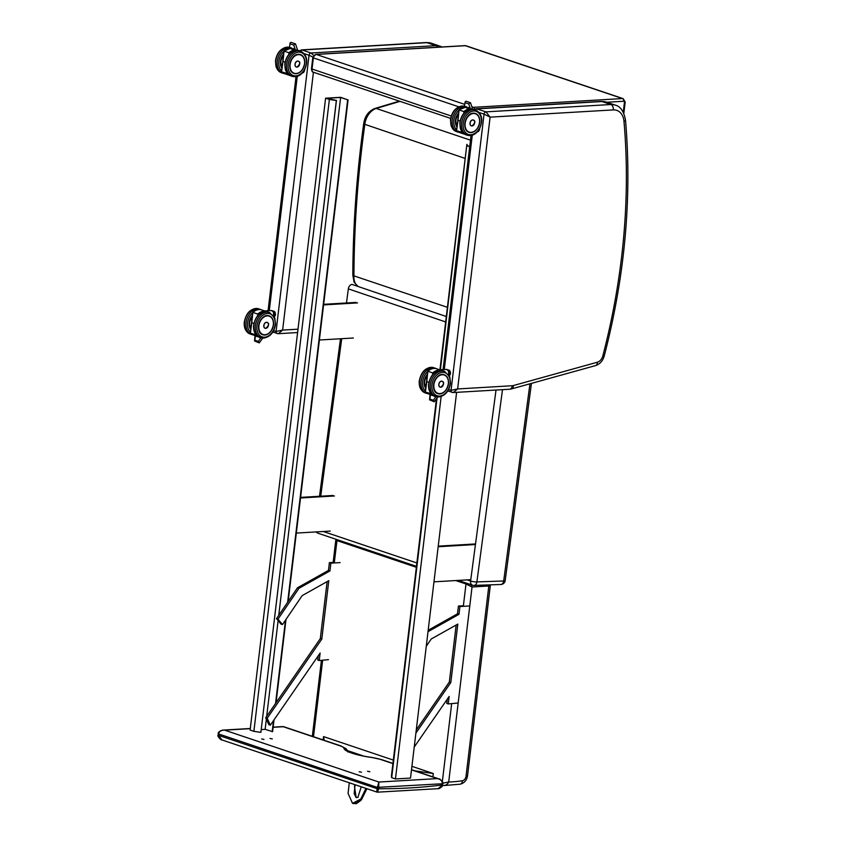 <?xml version="1.0" encoding="UTF-8"?>
<svg xmlns="http://www.w3.org/2000/svg" width="846" height="846" viewBox="0 0 846 846"><rect width="100%" height="100%" fill="white"/><g stroke="black" fill="none" stroke-linecap="round" stroke-linejoin="round"><path stroke-width="1.27" d="M447.809 390.968L453.319 392.544L509.62 389.234A4.505 3.003 -93.4 0 0 512.316 385.734L457.633 388.949L451.055 390.344A2.252 1.618 108.6 0 0 452.018 392.385A2.252 1.618 108.6 0 0 452.473 392.438L453.319 392.544L457.633 388.949L490.109 117.15L485.985 111.862A2.252 1.618 108.6 0 0 484.049 114.157L490.109 117.15L613.308 109.906A16.888 12.151 -71.4 0 1 623.978 121.348A4.505 1.629 -5 0 0 625.49 119.963C623.788 111.238 620.361 106.279 615.19 105.084A21.393 15.387 108.6 0 0 610.865 104.523L485.985 111.862L476.319 108.764M313.76 55.424L310.979 52.991A2.252 1.618 108.6 0 0 309.044 55.286L312.893 57.01M300.552 51.098A2.252 1.618 108.6 0 1 302.085 49.999L426.955 42.66L435.859 45.652L310.979 52.991L302.085 49.999L299.558 50.76M298.004 329.179L282.627 330.088L276.05 331.484A2.252 1.618 108.6 0 0 277.012 333.514L277.012 333.514A2.252 1.618 108.6 0 0 277.467 333.578L278.313 333.684L282.627 330.088L313.432 72.238A3.373 2.432 -71.4 0 1 312.015 69.192L313.358 57.877L458.839 106.818M358.292 286.593A13.515 9.718 -71.4 0 1 353.924 275.87L447.407 307.31M363.653 123.95C364.763 116.251 368.549 111.069 375 108.425L376.216 108.457A16.137 11.601 -71.4 0 0 364.774 124.679A898.695 646.355 -71.4 0 0 353.924 275.87L352.814 275.045C353.046 225.142 356.652 174.773 363.653 123.939L465.194 158.445M400.01 101.361L376.216 108.457L470.482 140.161M358.07 286.508L354.083 282.152L352.814 275.024M377.506 792.131L378.627 788.937L377.052 788.683C376.777 791.433 376.925 792.575 377.506 792.131M378.627 788.937A4.516 3.024 -92.4 0 0 378.659 788.726L377.083 788.525A3.384 2.263 86.6 0 1 377.052 788.683L218.374 735.301A3.384 2.263 86.6 0 1 218.384 735.142L218.522 734C219.177 731.367 221.208 730.087 224.624 730.161L222.762 730.13M439.211 778.997L437.467 778.595C440.755 779.378 442.405 781.122 442.426 783.83L442.289 784.982A852.44 613.086 -71.4 0 1 378.659 788.726L378.86 782.042L377.083 788.525M223.333 730.087C222.138 729.918 217.612 731.801 218.247 733.82L377.21 787.372L442.796 783.724L442.289 784.982A4.516 3.003 85.7 0 1 442.257 785.194L438.08 788.673C438.662 789.35 443.706 785.828 442.638 785.067L442.553 784.94M218.236 735.079L221.98 739.943L377.263 792.184L438.08 788.673M283.093 726.566L273.142 727.158M411.526 769.68L439 778.923C439.698 778.394 444.182 782.984 442.796 783.713L442.796 783.713M442.257 785.194L442.638 785.067A2.252 1.618 -71.4 0 0 443.103 785.363L443.103 785.363A2.252 1.618 -71.4 0 0 443.494 785.426L442.617 785.204M272.327 738.928L270.011 738.452L272.327 738.928M369.85 771.732L367.524 771.256L369.85 771.732M361.475 772.218L359.148 771.742L361.475 772.218M263.963 739.425L261.636 738.939L263.963 739.425M496.02 390.038L470.588 581.043A4.505 0.814 7.6 0 0 476.89 581.921A4.505 3.024 88 0 1 474.088 585.421L500.885 584.48A4.505 3.024 -92 0 0 503.687 580.98L476.89 581.921L502.492 389.657M467.151 579.88L470.588 581.043A4.505 3.236 108.6 0 0 472.491 585.189L472.491 585.189A4.505 4.505 0 0 0 474.088 585.421M316.214 531.912A4.505 4.505 0 0 0 318.244 533.308L318.244 533.308A4.505 3.236 -71.4 0 1 316.711 531.88M346.469 302.974L348.341 288.867A4.505 3.236 -71 0 1 351.947 284.393L446.307 316.52M358.186 797.218L356.145 797.63L354.432 786.346L354.897 784.654M354.432 786.346L356.198 797.662M365.98 788.387L360.777 799.036L352.518 803.33L348.076 793.4L349.292 782.772M361.337 799.798L366.921 788.705L361.602 799.459L353.268 803.626M333.144 562.421L335.767 540.446L336.962 540.583A2.252 1.618 -71.4 0 1 337.216 539.685M455.783 580.557L465.998 583.983L472.047 586.987L471.085 584.713M443.494 785.426C445.81 785.522 447.545 784.379 448.708 782L442.141 783.322M323.14 739.954L323.542 736.602L393.316 760.078M411.928 766.339L433.289 773.519L432.888 776.871M490.32 585.538A4.505 0.867 -173.2 0 1 488.819 586.003L466.04 776.184A4.505 0.867 6.8 0 0 467.542 775.719L490.32 585.538A4.505 4.505 0 0 0 490.352 584.85M488.851 584.903A4.505 3.003 86.7 0 1 488.819 586.003L487.296 586.088A4.505 3.003 -93.3 0 0 487.328 584.956M347.442 750.592L363.526 756.007M323.542 736.602L324.272 740.335M414.921 770.822L433.289 773.519M432.369 395.219L432.581 394.638M434.812 395.389L433.818 395.759M436.007 396.531L433.353 400.274L434.284 401.787L437.784 396.911M433.353 400.274L429.948 399.132L429.546 399.851L434.284 401.787M437.171 397.229L437.699 396.901M432.253 395.558L430.149 394.469M428.88 382.329L426.796 381.631L427.854 371.267L432.75 372.917L432.56 374.683M425.411 391.846L426.796 381.631M427.865 371.32L427.854 371.267A13.208 9.496 -71.4 0 1 436.642 368.782C433.638 367.883 430.699 368.708 427.79 371.257L425.327 391.941M432.433 394.923A12.986 9.338 -71.4 0 1 430.603 393.591L425.369 392.015A13.208 9.496 -71.4 0 0 428.213 393.813L425.337 391.994M432.93 374.27L432.75 372.917A13.208 9.496 108.6 0 1 441.527 370.421L436.642 368.782M440.671 387.225A3.109 2.231 -71.4 0 1 440.121 387.14A3.109 2.231 -71.4 0 1 439 383.481A3.109 2.231 -71.4 0 1 442.109 381.239A3.109 2.231 -71.4 0 1 442.585 381.504M448.38 370.442A3.035 2.02 86.6 0 1 448.993 371.288L450.019 371.172L450.453 373.044L449.617 373.097L449.184 371.225A3.173 2.115 -93.4 0 0 448.507 370.305L449.353 370.252A3.173 2.115 86.6 0 1 450.019 371.172L450.453 373.044A3.173 2.115 86.6 0 1 450.284 374.334L449.321 375.751M448.993 371.288L449.617 373.097A3.173 2.115 -93.4 0 1 449.448 374.387L450.305 374.249M449.416 373.118A3.035 2.02 86.6 0 1 449.258 374.313L448.993 375.138M448.835 374.873A2.781 1.861 -93.4 0 0 448.465 370.834M449.416 370.379L447.619 369.818M468.303 108.362L468.198 107.4L471.486 109.06L472.332 108.214L470.513 102.778L466.114 101.213L465.152 101.795L464.391 106.649L465.152 101.795M466.886 107.505L466.738 106.913L466.886 107.505M465.353 102.789L468.747 103.931L470.387 102.652M468.198 107.4L471.486 109.06M464.147 112.962L463.957 111.609L463.777 113.375M463.65 133.615A12.986 9.338 -71.4 0 1 461.81 132.283L456.586 130.707L458.003 120.322L460.097 121.02M459.071 110.012L463.957 111.609A13.208 9.496 108.6 0 1 470.588 108.753M458.003 120.322L459.071 109.959A13.208 9.496 -71.4 0 1 465.702 107.104M456.629 130.527L456.586 130.707A13.208 9.496 -71.4 0 0 459.431 132.505L456.554 130.675M466.675 107.548A13.208 9.496 108.6 0 0 465.808 107.632L468.102 108.394A13.208 9.496 -71.4 0 1 469.287 108.32M471.772 125.969A3.109 2.231 -71.4 0 1 471.338 125.885A3.109 2.231 -71.4 0 1 470.207 122.226A3.109 2.231 -71.4 0 1 473.316 119.995A3.109 2.231 -71.4 0 1 473.718 120.195M479.513 129.776A3.035 2.02 -93.4 0 0 479.661 128.613L479.65 128.592A3.173 2.115 86.6 0 1 479.481 129.893L477.789 131.352A3.173 2.115 -93.4 0 1 477.747 131.384M478.847 129.935L479.502 129.808M478.667 131.183L478.625 131.299A3.173 2.115 86.6 0 1 477.789 131.68L479.534 129.872L479.65 128.581M257.364 336.348L257.575 335.767M259.807 336.518L258.813 336.888M261.002 337.67L258.347 341.403L259.278 342.916L262.778 338.04M258.347 341.403L254.942 340.261L254.54 340.98L259.278 342.916M262.165 338.368L262.694 338.04M257.247 336.697L255.143 335.598M253.874 323.468L251.78 322.76L252.848 312.407L257.744 314.046L257.554 315.812M250.405 332.975L251.78 322.76M252.848 312.449L252.848 312.407A13.208 9.496 -71.4 0 1 261.636 309.911C258.633 309.012 255.693 309.837 252.785 312.396L250.31 333.081M257.427 336.063A12.986 9.338 -71.4 0 1 255.587 334.72L250.363 333.144A13.208 9.496 -71.4 0 0 253.208 334.953L250.331 333.123M257.924 315.41L257.744 314.046A13.208 9.496 108.6 0 1 266.522 311.561L261.636 309.911M265.655 328.354A3.109 2.231 -71.4 0 1 265.115 328.269A3.109 2.231 -71.4 0 1 263.994 324.61A3.109 2.231 -71.4 0 1 267.103 322.379A3.109 2.231 -71.4 0 1 267.579 322.633M273.364 311.571A3.035 2.02 86.6 0 1 273.988 312.428L275.013 312.311L275.447 314.173L274.612 314.226L274.178 312.354A3.173 2.115 -93.4 0 0 273.501 311.434L274.337 311.391A3.173 2.115 86.6 0 1 275.013 312.311L275.447 314.173A3.173 2.115 86.6 0 1 275.278 315.473L274.315 316.89M273.988 312.428L274.612 314.226A3.173 2.115 -93.4 0 1 274.442 315.526L275.299 315.389M274.411 314.247A3.035 2.02 86.6 0 1 274.252 315.452L273.988 316.277M273.829 316.002A2.781 1.861 -93.4 0 0 273.459 311.963M275.31 315.357A3.035 2.02 -93.4 0 0 275.458 314.194L275.447 314.173M274.411 311.518L272.613 310.958M293.298 49.502L293.192 48.539L296.481 50.189L297.327 49.354L295.508 43.907L291.098 42.353L290.146 42.935L289.385 47.778L290.146 42.935M291.881 48.634L291.733 48.042L291.881 48.634M290.347 43.929L293.742 45.071L295.381 43.791M293.192 48.539L296.481 50.189M289.131 54.091L288.951 52.738L288.772 54.504M288.645 74.755A12.986 9.338 -71.4 0 1 286.805 73.412L281.581 71.836L282.998 61.451L285.091 62.16M284.066 51.141L288.951 52.738A13.208 9.496 108.6 0 1 295.582 49.893M282.998 61.451L284.066 51.088A13.208 9.496 -71.4 0 1 290.696 48.243M281.612 71.667L281.581 71.836A13.208 9.496 -71.4 0 0 284.425 73.644L281.549 71.815M291.669 48.687A13.208 9.496 108.6 0 0 290.802 48.761L293.097 49.533A13.208 9.496 -71.4 0 1 294.281 49.449L290.844 48.772M296.766 67.109A3.109 2.231 -71.4 0 1 296.333 67.024A3.109 2.231 -71.4 0 1 295.201 63.365A3.109 2.231 -71.4 0 1 298.31 61.134A3.109 2.231 -71.4 0 1 298.712 61.335M304.507 70.905A3.035 2.02 -93.4 0 0 304.655 69.742L304.645 69.732A3.173 2.115 86.6 0 1 304.475 71.022L302.783 72.481A3.173 2.115 -93.4 0 1 302.741 72.523M303.841 71.064L304.497 70.937M303.661 72.312L303.619 72.439A3.173 2.115 86.6 0 1 302.783 72.809L303.661 72.418M340.621 97.459L347.664 99.828L340.663 97.311L325.594 98.199L329.369 99.468L253.885 731.335L260.875 732.361L336.444 100.399L326.387 98.295L340.621 97.459L278.746 615.349M329.369 99.468L336.359 100.494L260.875 732.361M261.287 729.559L265.136 729.326L272.602 731.674L274.009 719.872M278.123 620.594L266.691 716.308M266.353 719.174L265.136 729.326M347.664 99.828L287.64 602.278M285.504 620.129L275.553 703.47M273.501 720.602L272.179 731.695M348.076 99.807L288.148 601.538M286.011 619.388L276.05 702.74M325.594 98.199L250.109 730.066L253.885 731.335M440.417 369.734L466.865 144.391L467.722 145.84L469.72 146.506M456.607 392.354L410.522 778.066L395.452 778.955L391.687 777.686L391.391 776.258L436.451 398.974M439.941 369.765L466.865 144.391M391.687 777.686L437.033 398.085M395.452 778.955L441.147 396.499M469.699 146.665L467.172 145.819M470.767 579.669L433.966 581.837L438.165 546.728L475.452 544.538M475.526 543.946L438.228 546.146M330.289 531.087L296.322 533.086M333.007 495.481L300.584 497.385M334.487 495.978L300.51 497.977M353.353 338.009L319.386 340.007M356.071 302.413L323.648 304.317M357.551 302.91L323.574 304.909M416.274 729.918L449.342 682.013L456.163 625.004M426.268 646.281L431.217 639.005L457.813 624.084L450.823 682.511L415.894 733.122M450.823 682.511L449.342 682.013M428.182 630.27L457.496 613.815L458.426 606.043L463.386 605.757M469.128 606L459.917 606.54L458.987 614.312L428.013 631.687M458.987 614.312L457.496 613.815M459.917 606.54L458.426 606.043M414.233 747.05L449.152 696.448L448.264 703.935L446.773 703.438L447.291 699.145M448.264 703.935L457.517 703.058M340.092 562.601L330.881 563.14L329.951 570.913L298.966 588.298L277.996 619.135L282.469 624.591L302.181 595.605L328.787 580.684L321.797 639.111L267.188 718.243L265.697 717.746L320.306 638.614L327.127 581.604M321.797 639.111L320.306 638.614M282.469 624.591L280.988 624.094L276.515 618.638L297.485 587.801L328.47 570.416L329.401 562.643L334.36 562.357M277.996 619.135L276.515 618.638M298.966 588.298L297.485 587.801M329.951 570.913L328.47 570.416M330.881 563.14L329.401 562.643M267.188 718.243L270.35 725.181L268.859 724.684L265.697 717.746M270.35 725.181L320.126 653.049L319.228 660.536L317.747 660.039L318.255 655.745M319.228 660.536L328.481 659.658M613.308 109.906A4.505 3.003 86.6 0 0 610.865 104.523L601.961 101.531A21.393 15.387 -71.4 0 1 606.296 102.091L601.178 101.414A4.505 3.003 86.6 0 1 601.961 101.531L477.091 108.87A2.252 1.618 108.6 0 0 475.558 109.959M479.344 112.571L484.049 114.157L451.055 390.344L448.634 389.53M444.287 369.512L472.28 135.212M509.62 389.234L511.566 388.906A4.505 2.813 -105.5 0 0 513.332 385.565A7.878 5.668 -71.4 0 1 512.316 385.734M511.566 388.906L595.595 365.578A4.505 2.813 -105.5 0 0 597.35 362.236L513.332 385.565M625.49 119.963C632.099 197.171 625.014 275.838 604.234 355.965L602.849 355.817A7.878 5.668 -71.4 0 1 597.35 362.236M623.978 121.348A539.388 387.933 -71.4 0 1 602.849 355.817M304.338 53.7L309.044 55.286L276.05 331.484L273.618 330.659M431.291 43.22L426.173 42.554A4.505 3.003 86.6 0 1 426.955 42.66A21.393 15.387 -71.4 0 1 431.291 43.22L440.184 46.223A21.393 15.387 108.6 0 0 435.859 45.652A4.505 3.003 86.6 0 1 437.594 47.228M269.282 310.641L297.274 76.352M623.724 101.256A1.121 0.814 -71.4 0 1 624.433 102.303L625.183 102.07L623.185 98.654A3.373 2.432 108.6 0 0 622.508 98.559A2.252 1.502 86.6 0 1 623.724 101.256L606.772 102.25M474.722 109.462A2.252 1.502 -93.4 0 0 473.474 107.326A3.373 2.432 108.6 0 0 472.195 107.823M464.75 104.386L316.267 54.44L465.3 45.684L622.508 98.559L473.474 107.326L471.846 106.776M451.246 116.018L311.455 68.822C311.825 71.307 312.491 72.449 313.443 72.238L450.654 118.398M315.875 54.387L312.798 57.517L313.358 57.877A3.373 2.432 -71.4 0 1 316.267 54.44A2.252 1.502 86.6 0 0 315.875 54.387L464.898 45.631A2.252 1.502 86.6 0 1 465.3 45.684A3.373 2.432 -71.4 0 1 465.977 45.769L623.185 98.654M624.433 102.303L623.259 112.148M411.505 769.86L437.467 778.595L378.86 782.042L224.624 730.161L250.279 728.649M218.247 733.81L218.384 735.142M273.121 727.306L283.23 726.714L339.965 745.802A4.505 3.236 -71.4 0 1 340.875 745.918L283.516 726.629M381.652 759.634L371.447 757.36A4.505 0.55 98.2 0 0 371.32 757.434A15.767 3.046 -173.2 0 1 380.732 759.518A4.505 3.236 -71.4 0 1 381.652 759.634L392.925 763.42M380.732 759.518L392.904 763.6M339.965 745.802A15.767 3.046 -173.2 0 1 343.888 748.202A4.505 4.41 -7.8 0 1 347.526 750.867L346.215 748.805L340.875 745.918M343.888 748.202A32.412 6.271 6.8 0 0 371.32 757.434M529.945 383.809L503.687 580.98A4.505 0.814 7.6 0 0 505.189 580.578L531.447 383.386M416.867 562.971L323.299 531.5M348.341 288.867L445.662 321.945M320.729 496.2L341.71 338.696M354.442 784.506L361.316 786.812M463.322 606.339L465.998 583.983A2.252 1.618 -71.4 0 1 466.241 583.095M334.286 562.939L336.962 540.583L416.348 567.285M451.679 703.608L442.352 781.535M466.04 776.184A4.505 3.236 -71.4 0 1 462.424 780.731A178.189 128.158 -71.4 0 1 448.708 782L472.047 586.987L487.296 586.088M313.496 736.707L322.654 660.208M462.424 780.731A4.505 2.929 81 0 1 460.161 784.189L444.224 785.532M444.88 391.264A9.919 7.138 -71.4 0 1 439.835 393.845A9.919 7.138 -71.4 0 1 437.826 393.58C428.922 391.254 435.648 371.246 444.15 374.767M439.867 393.919A9.983 7.18 108.6 0 0 448.042 378.945A9.983 7.18 108.6 0 0 435.182 379.706A9.983 7.18 108.6 0 0 439.867 393.919M439.613 396.055A12.172 8.756 -71.4 0 1 433.903 378.722A12.172 8.756 -71.4 0 1 449.575 377.802A12.172 8.756 -71.4 0 1 439.613 396.055M443.04 370.834C435.383 369.988 430.561 374.461 428.594 384.253C428.224 390.228 430.212 394.162 434.558 396.055A13.303 9.57 -71.4 0 1 429.736 380.393A13.303 9.57 -71.4 0 1 443.04 370.834L444.531 371.331A13.303 9.57 108.6 0 0 431.217 380.89A13.303 9.57 108.6 0 0 436.05 396.552A13.303 9.57 108.6 0 0 438.736 396.901M429.948 399.132L430.328 394.913M435.648 396.7L433.723 396.055M430.392 392.724L430.265 393.654A13.208 9.496 108.6 0 0 433.11 395.463A13.208 9.496 108.6 0 0 433.438 395.568L428.213 393.813M433.046 373.065A12.986 9.338 -71.4 0 1 440.671 370.442M448.803 374.82L448.359 370.654L446.307 369.395A3.68 2.453 86.6 0 1 446.952 369.48A3.68 2.453 86.6 0 1 448.761 374.757M448.824 374.514A3.458 2.305 -93.4 0 0 448.644 371.352M440.787 387.214A3.098 2.231 108.6 0 0 443.378 384.486A3.098 2.231 108.6 0 0 442.13 381.26A3.098 2.231 108.6 0 0 439.032 383.492A3.098 2.231 108.6 0 0 440.163 387.14A3.098 2.231 108.6 0 0 440.787 387.214M439.952 387.066L440.798 387.214A3.056 2.2 -71.4 0 1 439.391 382.836A3.056 2.2 -71.4 0 1 443.315 382.604A3.056 2.2 -71.4 0 1 440.819 387.182C444.065 384.211 444.51 382.233 442.13 381.26L441.919 381.197M425.802 388.441A9.919 7.138 -71.4 0 1 427.494 374.228L424.28 381.493L425.802 388.441M427.494 374.207A9.983 7.18 108.6 0 0 425.792 388.494M425.432 391.159A12.172 8.756 -71.4 0 1 427.759 371.542M425.221 392.904A13.303 9.57 -71.4 0 1 420.388 377.253A13.303 9.57 -71.4 0 1 433.702 367.693L435.182 368.19A13.303 9.57 108.6 0 0 421.879 377.75A13.303 9.57 108.6 0 0 426.701 393.411A13.303 9.57 108.6 0 0 427.854 393.686L425.221 392.904C420.874 391.011 418.876 387.077 419.246 381.102C421.223 371.32 426.035 366.847 433.702 367.693M434.284 390.059A9.909 7.128 108.6 0 0 437.805 393.527A9.909 7.128 108.6 0 0 448.338 383.703A9.909 7.128 108.6 0 0 446.254 376.1M448.317 383.767A9.687 6.969 -71.4 0 1 436.536 392.576A9.687 6.969 -71.4 0 1 438.492 376.227A9.687 6.969 -71.4 0 1 448.317 383.767M425.876 387.87A9.687 6.969 -71.4 0 1 427.42 374.937M427.473 374.376A9.909 7.128 108.6 0 0 425.813 388.314M449.258 374.313L448.877 374.947M450.315 374.218A3.035 2.02 -93.4 0 0 450.463 373.054M458.701 112.941L455.497 120.185L457.02 127.122A9.919 7.138 -71.4 0 1 458.701 112.909A9.983 7.18 108.6 0 0 457.009 127.186M456.639 129.85A12.172 8.756 -71.4 0 1 458.976 110.234M464.412 106.522A13.303 9.57 108.6 0 0 463.703 106.533A13.303 9.57 108.6 0 0 452.589 118.239A13.303 9.57 108.6 0 0 457.919 132.092L459.103 132.388M457.919 132.092L456.438 131.595A13.303 9.57 -71.4 0 1 451.098 117.742A13.303 9.57 -71.4 0 1 462.223 106.036A13.303 9.57 -71.4 0 1 464.454 106.247M466.855 107.971L466.738 106.913L464.803 106.258M468.747 103.931L470.122 108.055M464.264 111.757A12.986 9.338 -71.4 0 1 471.613 109.092M461.609 131.416L461.482 132.346A13.208 9.496 108.6 0 0 464.327 134.154A13.208 9.496 108.6 0 0 464.655 134.26L459.431 132.505M473.073 109.229A13.208 9.496 108.6 0 0 472.745 109.113A13.208 9.496 108.6 0 0 472.28 108.975L473.073 109.229M465.935 107.664A13.166 9.465 -71.4 0 1 466.685 107.601M471.18 125.821L472.005 125.969A3.098 2.231 108.6 0 0 474.585 123.241A3.098 2.231 108.6 0 0 473.348 120.016A3.098 2.231 108.6 0 0 470.239 122.247A3.098 2.231 108.6 0 0 471.37 125.895A3.098 2.231 108.6 0 0 471.994 125.969A3.056 2.2 -71.4 0 1 470.598 121.591A3.056 2.2 -71.4 0 1 474.532 121.359A3.056 2.2 -71.4 0 1 472.026 125.938C475.272 122.966 475.727 120.978 473.348 120.016L473.147 119.952M475.367 113.459L473.369 113.205C465.205 113.068 461.303 130.358 469.044 132.272A9.919 7.138 -71.4 0 1 465.057 121.94A9.919 7.138 -71.4 0 1 473.358 113.205A9.919 7.138 -71.4 0 1 475.367 113.459A9.919 7.138 -71.4 0 1 479.365 118.334M473.411 113.153A9.983 7.18 108.6 0 0 465.237 128.127A9.983 7.18 108.6 0 0 478.096 127.365A9.983 7.18 108.6 0 0 473.411 113.153M473.665 111.016A12.172 8.756 -71.4 0 1 479.375 128.349A12.172 8.756 -71.4 0 1 463.693 129.269A12.172 8.756 -71.4 0 1 473.665 111.016M473.051 109.673A13.303 9.57 108.6 0 0 461.927 121.39A13.303 9.57 108.6 0 0 467.267 135.244C471.867 136.365 475.833 134.429 479.153 129.449C483.489 120.46 482.357 113.977 475.748 110.022A13.303 9.57 108.6 0 0 473.051 109.673M471.571 109.176A13.303 9.57 -71.4 0 1 474.257 109.525L471.37 109.145C464.983 110.371 461.123 114.971 459.801 122.934L460.478 129.11L465.776 134.736A13.303 9.57 -71.4 0 1 460.446 120.883A13.303 9.57 -71.4 0 1 471.571 109.176M457.083 126.614A9.687 6.969 -71.4 0 1 458.627 113.692M458.68 113.121A9.909 7.128 108.6 0 0 457.02 127.069M473.474 131.881A9.909 7.128 108.6 0 0 479.545 122.459A9.909 7.128 108.6 0 0 475.336 113.501A9.909 7.128 108.6 0 0 468.896 115.236M479.523 122.522A9.687 6.969 -71.4 0 1 467.753 131.32A9.687 6.969 -71.4 0 1 469.699 114.982A9.687 6.969 -71.4 0 1 479.523 122.522M269.874 332.404A9.919 7.138 -71.4 0 1 264.83 334.974A9.919 7.138 -71.4 0 1 262.82 334.72C253.916 332.393 260.642 312.385 269.144 315.907M264.861 335.058A9.983 7.18 108.6 0 0 273.036 320.084A9.983 7.18 108.6 0 0 260.177 320.835A9.983 7.18 108.6 0 0 264.861 335.058M264.608 337.184A12.172 8.756 -71.4 0 1 258.887 319.851A12.172 8.756 -71.4 0 1 274.569 318.931A12.172 8.756 -71.4 0 1 264.608 337.184M268.034 311.973C260.378 311.127 255.555 315.6 253.589 325.382C253.218 331.357 255.206 335.291 259.553 337.184A13.303 9.57 -71.4 0 1 254.731 321.522A13.303 9.57 -71.4 0 1 268.034 311.973L269.525 312.47A13.303 9.57 108.6 0 0 256.211 322.03A13.303 9.57 108.6 0 0 261.044 337.681A13.303 9.57 108.6 0 0 263.73 338.03M254.942 340.261L255.323 336.042M260.642 337.829L258.707 337.184M255.386 333.863L255.259 334.794A13.208 9.496 108.6 0 0 258.104 336.602A13.208 9.496 108.6 0 0 258.432 336.697L253.208 334.953M258.041 314.194A12.986 9.338 -71.4 0 1 265.665 311.582M273.797 315.96L273.353 311.793L271.302 310.524A3.68 2.453 86.6 0 1 271.947 310.619A3.68 2.453 86.6 0 1 273.755 315.886M273.818 315.653A3.458 2.305 -93.4 0 0 273.639 312.491M264.946 328.195L265.792 328.354A3.098 2.231 108.6 0 0 268.372 325.625A3.098 2.231 108.6 0 0 267.125 322.4A3.098 2.231 108.6 0 0 264.026 324.621A3.098 2.231 108.6 0 0 265.158 328.269A3.098 2.231 108.6 0 0 265.781 328.354C269.06 325.35 269.504 323.362 267.125 322.4L266.913 322.326M265.813 328.322A3.056 2.2 -71.4 0 1 264.386 323.976A3.056 2.2 -71.4 0 1 268.309 323.743A3.056 2.2 -71.4 0 1 265.813 328.322M252.478 315.378L249.274 322.622L250.797 329.57A9.919 7.138 -71.4 0 1 252.478 315.357A9.983 7.18 108.6 0 0 250.786 329.623M250.427 332.298A12.172 8.756 -71.4 0 1 252.753 312.682M258.696 308.832C251.029 307.986 246.218 312.449 244.24 322.241C243.87 328.216 245.869 332.15 250.215 334.043A13.303 9.57 -71.4 0 1 245.382 318.382A13.303 9.57 -71.4 0 1 258.696 308.832L260.177 309.329A13.303 9.57 108.6 0 0 246.873 318.879A13.303 9.57 108.6 0 0 251.696 334.54A13.303 9.57 108.6 0 0 252.848 334.826M259.278 331.198A9.909 7.128 108.6 0 0 262.799 334.667A9.909 7.128 108.6 0 0 273.332 324.843A9.909 7.128 108.6 0 0 271.249 317.239M273.311 324.906A9.687 6.969 -71.4 0 1 261.53 333.705A9.687 6.969 -71.4 0 1 263.487 317.366A9.687 6.969 -71.4 0 1 273.311 324.906M250.871 328.999A9.687 6.969 -71.4 0 1 252.415 316.066M252.468 315.505A9.909 7.128 108.6 0 0 250.807 329.443M274.252 315.452L273.871 316.076M282.004 68.272A9.919 7.138 -71.4 0 1 283.696 54.049A9.983 7.18 108.6 0 0 282.004 68.314M281.633 70.99A12.172 8.756 -71.4 0 1 283.97 51.363M289.406 47.662A13.303 9.57 108.6 0 0 288.698 47.662A13.303 9.57 108.6 0 0 277.583 59.379A13.303 9.57 108.6 0 0 282.913 73.232L284.097 73.528M282.913 73.232L281.432 72.735A13.303 9.57 -71.4 0 1 276.092 58.882A13.303 9.57 -71.4 0 1 287.217 47.165A13.303 9.57 -71.4 0 1 289.448 47.376M291.849 49.11L291.733 48.042L289.797 47.397M293.742 45.071L295.117 49.184M289.258 52.886A12.986 9.338 -71.4 0 1 296.608 50.221M286.604 72.555L286.477 73.486A13.208 9.496 108.6 0 0 289.321 75.294A13.208 9.496 108.6 0 0 289.649 75.389L284.425 73.644M297.284 50.094L298.067 50.369A13.208 9.496 108.6 0 0 297.739 50.252A13.208 9.496 108.6 0 0 297.274 50.104M290.929 48.804A13.166 9.465 -71.4 0 1 291.669 48.74M296.174 66.961L296.999 67.109A3.098 2.231 108.6 0 0 299.579 64.381A3.098 2.231 108.6 0 0 298.331 61.155A3.098 2.231 108.6 0 0 295.233 63.376A3.098 2.231 108.6 0 0 296.364 67.024A3.098 2.231 108.6 0 0 296.988 67.109A3.056 2.2 -71.4 0 1 295.592 62.731A3.056 2.2 -71.4 0 1 299.526 62.498A3.056 2.2 -71.4 0 1 297.02 67.077C300.267 64.106 300.721 62.118 298.331 61.155L298.141 61.081M300.362 54.599L298.363 54.334C290.199 54.197 286.297 71.487 294.027 73.412A9.919 7.138 -71.4 0 1 290.051 63.069A9.919 7.138 -71.4 0 1 298.352 54.334A9.919 7.138 -71.4 0 1 300.362 54.599A9.919 7.138 -71.4 0 1 304.359 59.463M298.395 54.292A9.983 7.18 108.6 0 0 290.231 69.256A9.983 7.18 108.6 0 0 303.09 68.505A9.983 7.18 108.6 0 0 298.395 54.292M298.659 52.156A12.172 8.756 -71.4 0 1 304.37 69.488A12.172 8.756 -71.4 0 1 288.687 70.408A12.172 8.756 -71.4 0 1 298.659 52.156M298.046 50.813A13.303 9.57 108.6 0 0 286.921 62.519A13.303 9.57 108.6 0 0 292.251 76.373C296.861 77.494 300.827 75.558 304.148 70.578C308.483 61.589 307.352 55.117 300.732 51.162A13.303 9.57 108.6 0 0 298.046 50.813M296.565 50.305A13.303 9.57 -71.4 0 1 299.251 50.665L296.364 50.284C289.966 51.511 286.117 56.111 284.795 64.074L285.472 70.239L290.77 75.876A13.303 9.57 -71.4 0 1 285.44 62.022A13.303 9.57 -71.4 0 1 296.565 50.305M282.078 67.754A9.687 6.969 -71.4 0 1 283.622 54.821M283.674 54.26A9.909 7.128 108.6 0 0 282.014 68.198M298.469 73.02A9.909 7.128 108.6 0 0 304.539 63.598A9.909 7.128 108.6 0 0 300.33 54.63A9.909 7.128 108.6 0 0 293.89 56.365M304.518 63.651A9.687 6.969 -71.4 0 1 292.737 72.46A9.687 6.969 -71.4 0 1 294.694 56.122A9.687 6.969 -71.4 0 1 304.518 63.651M304.655 69.732L303.672 72.407M474.564 109.631L476.361 108.753L601.178 101.414M471.032 135.519L443.071 369.586M606.296 102.091L615.19 105.084M604.234 355.965C602.849 360.861 599.973 364.066 595.595 365.578M297.602 332.552L278.313 333.684L272.803 332.097M426.173 42.554L301.356 49.893M296.026 76.648L268.066 310.715M441.982 46.974L440.184 46.223M375.032 108.415L399.397 101.15M623.84 113.343L625.183 102.07M465.977 45.769L464.898 45.631M312.798 57.517L311.455 68.822M218.109 734.963L218.088 735.163C216.809 735.629 220.996 740.44 221.98 739.943M223.175 730.087L250.3 728.501M371.447 757.36C353.744 755.129 344.269 749.408 347.304 750.688L347.833 751.988M500.885 584.48A4.505 4.505 0 0 0 505.189 580.578M318.244 533.308L416.465 566.344M458.268 580.409L472.491 585.189M319.502 496.274L340.483 338.77M355.109 784.728L354.178 793.601L356.155 797.641L357.89 797.366L361.231 786.791M352.518 803.33L356.356 803.7L360.925 800.358L366.953 788.715M335.777 540.435L336.169 539.336M312.333 736.316L321.427 660.324M467.542 775.719C466.812 780.266 464.359 783.089 460.161 784.189M434.558 396.055L438.937 396.922C445.324 395.695 449.184 391.106 450.506 383.132L449.829 376.967L444.531 371.331M430.032 394.426L429.546 399.851M446.307 369.395L439.634 369.787M435.182 368.19L436.303 368.676M444.129 374.746C447.333 376.132 448.75 379.135 448.391 383.746C446.751 390.926 443.23 394.183 437.805 393.527L437.213 393.327M448.094 369.797L450.072 371.183L450.495 373.044L449.48 375.719L448.592 376.121M464.919 106.385L462.022 106.004C455.634 107.231 451.775 111.831 450.463 119.794L451.14 125.959L456.438 131.595M466.717 107.928L466.643 107.273M464.412 106.67L466.664 107.431M456.533 130.633L459.008 109.948L465.681 107.104M469.287 108.309L465.839 107.632M475.748 110.022L474.257 109.525M467.267 135.244L465.776 134.736M474.701 113.29L475.336 113.501C478.54 114.887 479.957 117.88 479.597 122.501C477.958 129.681 474.437 132.938 469.022 132.283M259.553 337.184L263.931 338.062C270.318 336.835 274.178 332.235 275.489 324.272L274.823 318.107L269.525 312.47M255.016 335.566L254.54 340.98M271.302 310.524L264.618 310.916M250.215 334.043L252.88 334.836M260.177 309.329L261.298 309.805M269.123 315.886C272.317 317.261 273.744 320.264 273.385 324.875C271.746 332.055 268.214 335.323 262.799 334.667L262.207 334.466M273.089 310.937L275.066 312.322L275.489 314.183L274.474 316.859L273.586 317.261M282.014 68.262L280.491 61.314L283.696 54.07M289.914 47.513L287.016 47.143C280.629 48.37 276.769 52.96 275.458 60.933L276.134 67.098L281.432 72.735M291.711 49.068L291.637 48.402M289.395 47.81L291.659 48.56M281.528 71.773L284.002 51.088L290.675 48.233M300.732 51.162L299.251 50.665M292.251 76.373L290.77 75.876M299.695 54.419L300.33 54.63C303.534 56.016 304.951 59.019 304.592 63.63C302.953 70.81 299.431 74.078 294.006 73.422"/></g></svg>

